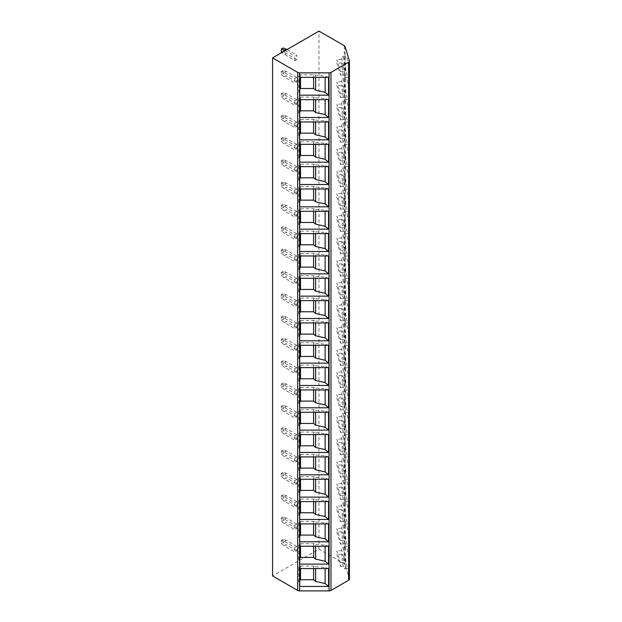 <?xml version="1.0" encoding="UTF-8"?>
<svg xmlns="http://www.w3.org/2000/svg" width="622" height="622" viewBox="0 0 622 622"><rect width="100%" height="100%" fill="white"/><g stroke="black" fill="none" stroke-linecap="round" stroke-linejoin="round"><path stroke-width="0.47" stroke-dasharray="3.11 2.33" d="M349.393 60.816L349.393 578.857L345.039 564.597A2.737 1.578 180 0 0 344.277 563.75L318.977 549.148L272.568 575.941M299.718 77.322L298.84 75.744L298.84 91.037L299.718 95.182M298.84 91.037L299.718 89.724M328.564 77.322L325.119 76.226L325.119 77.322M298.84 75.744L300.527 74.772L313.597 74.772L325.119 76.226M315.611 75.418L315.611 77.322M313.597 74.772L313.597 77.322M300.527 74.772L300.527 77.322M300.527 99.652L300.527 97.102L298.84 98.074L298.84 113.367L299.718 117.511M298.84 113.367L299.718 112.053M328.564 99.652L325.119 98.556L325.119 99.652M300.527 97.102L313.597 97.102L315.611 97.747L315.611 99.652M315.611 97.747L325.119 98.556M313.597 97.102L313.597 99.652M298.84 98.074L299.718 99.652M300.527 121.982L300.527 119.432L298.84 120.404L298.84 135.697L299.718 139.841M298.84 135.697L299.718 134.383M328.564 121.982L325.119 120.886L325.119 121.982M300.527 119.432L313.597 119.432L315.611 120.077L315.611 121.982M315.611 120.077L325.119 120.886M313.597 119.432L313.597 121.982M298.84 120.404L299.718 121.982M300.527 144.312L300.527 141.762L298.84 142.733L298.84 158.027L299.718 162.171M298.84 158.027L299.718 156.713M328.564 144.312L325.119 143.215L325.119 144.312M300.527 141.762L313.597 141.762L315.611 142.407L315.611 144.312M315.611 142.407L325.119 143.215M313.597 141.762L313.597 144.312M298.84 142.733L299.718 144.312M300.527 166.642L300.527 164.091L298.84 165.063L298.84 180.357L299.718 184.501M298.84 180.357L299.718 179.043M328.564 166.642L325.119 165.545L325.119 166.642M300.527 164.091L313.597 164.091L315.611 164.729L315.611 166.642M315.611 164.729L325.119 165.545M313.597 164.091L313.597 166.642M298.84 165.063L299.718 166.642M300.527 188.971L300.527 186.421L298.84 187.393L298.84 202.686L299.718 206.831M298.84 202.686L299.718 201.373M328.564 188.971L325.119 187.875L325.119 188.971M300.527 186.421L313.597 186.421L315.611 187.059L315.611 188.971M315.611 187.059L325.119 187.875M313.597 186.421L313.597 188.971M298.84 187.393L299.718 188.971M300.527 211.301L300.527 208.751L298.84 209.723L298.84 225.016L299.718 229.16M298.84 225.016L299.718 223.702M328.564 211.301L325.119 210.205L325.119 211.301M300.527 208.751L313.597 208.751L315.611 209.389L315.611 211.301M315.611 209.389L325.119 210.205M313.597 208.751L313.597 211.301M298.84 209.723L299.718 211.301M300.527 233.631L300.527 231.081L298.84 232.053L298.84 247.346L299.718 251.49M298.84 247.346L299.718 246.032M328.564 233.631L325.119 232.535L325.119 233.631M300.527 231.081L313.597 231.081L315.611 231.718L315.611 233.631M315.611 231.718L325.119 232.535M313.597 231.081L313.597 233.631M298.84 232.053L299.718 233.631M300.527 255.961L300.527 253.411L298.84 254.382L298.84 269.676L299.718 273.82M298.84 269.676L299.718 268.362M328.564 255.961L325.119 254.864L325.119 255.961M300.527 253.411L313.597 253.411L315.611 254.048L315.611 255.961M315.611 254.048L325.119 254.864M313.597 253.411L313.597 255.961M298.84 254.382L299.718 255.961M300.527 278.291L300.527 275.74L298.84 276.712L298.84 292.006L299.718 296.15M298.84 292.006L299.718 290.684M328.564 278.291L325.119 277.194L325.119 278.291M300.527 275.74L313.597 275.74L315.611 276.378L315.611 278.291M315.611 276.378L325.119 277.194M313.597 275.74L313.597 278.291M298.84 276.712L299.718 278.291M300.527 300.613L300.527 298.07L298.84 299.042L298.84 314.335L299.718 318.48M298.84 314.335L299.718 313.014M328.564 300.613L325.119 299.524L325.119 300.613M300.527 298.07L313.597 298.07L315.611 298.708L315.611 300.613M315.611 298.708L325.119 299.524M313.597 298.07L313.597 300.613M298.84 299.042L299.718 300.613M300.527 322.942L300.527 320.4L298.84 321.372L298.84 336.665L299.718 340.809M298.84 336.665L299.718 335.344M328.564 322.942L325.119 321.854L325.119 322.942M300.527 320.4L313.597 320.4L315.611 321.038L315.611 322.942M315.611 321.038L325.119 321.854M313.597 320.4L313.597 322.942M298.84 321.372L299.718 322.942M300.527 345.272L300.527 342.73L298.84 343.702L298.84 358.995L299.718 363.139M298.84 358.995L299.718 357.673M328.564 345.272L325.119 344.176L325.119 345.272M300.527 342.73L313.597 342.73L315.611 343.367L315.611 345.272M315.611 343.367L325.119 344.176M313.597 342.73L313.597 345.272M298.84 343.702L299.718 345.272M300.527 367.602L300.527 365.06L298.84 366.024L298.84 381.325L299.718 385.469M298.84 381.325L299.718 380.003M328.564 367.602L325.119 366.506L325.119 367.602M300.527 365.06L313.597 365.06L315.611 365.697L315.611 367.602M315.611 365.697L325.119 366.506M313.597 365.06L313.597 367.602M298.84 366.024L299.718 367.602M300.527 389.932L300.527 387.389L298.84 388.353L298.84 403.655L299.718 407.799M298.84 403.655L299.718 402.333M328.564 389.932L325.119 388.836L325.119 389.932M300.527 387.389L313.597 387.389L315.611 388.027L315.611 389.932M315.611 388.027L325.119 388.836M313.597 387.389L313.597 389.932M298.84 388.353L299.718 389.932M300.527 412.262L300.527 409.719L298.84 410.683L298.84 425.984L299.718 430.129M298.84 425.984L299.718 424.663M328.564 412.262L325.119 411.165L325.119 412.262M300.527 409.719L313.597 409.719L315.611 410.357L315.611 412.262M315.611 410.357L325.119 411.165M313.597 409.719L313.597 412.262M298.84 410.683L299.718 412.262M300.527 434.591L300.527 432.049L298.84 433.013L298.84 448.314L299.718 452.458M298.84 448.314L299.718 446.993M328.564 434.591L325.119 433.495L325.119 434.591M300.527 432.049L313.597 432.049L315.611 432.687L315.611 434.591M315.611 432.687L325.119 433.495M313.597 432.049L313.597 434.591M298.84 433.013L299.718 434.591M300.527 456.921L300.527 454.379L298.84 455.343L298.84 470.644L299.718 474.788M298.84 470.644L299.718 469.322M328.564 456.921L325.119 455.825L325.119 456.921M300.527 454.379L313.597 454.379L315.611 455.016L315.611 456.921M315.611 455.016L325.119 455.825M313.597 454.379L313.597 456.921M298.84 455.343L299.718 456.921M300.527 479.251L300.527 476.709L298.84 477.673L298.84 492.974L299.718 497.118M298.84 492.974L299.718 491.652M328.564 479.251L325.119 478.155L325.119 479.251M300.527 476.709L313.597 476.709L315.611 477.346L315.611 479.251M315.611 477.346L325.119 478.155M313.597 476.709L313.597 479.251M298.84 477.673L299.718 479.251M300.527 501.581L300.527 499.038L298.84 500.002L298.84 515.304L299.718 519.448M298.84 515.304L299.718 513.982M328.564 501.581L325.119 500.485L325.119 501.581M300.527 499.038L313.597 499.038L315.611 499.676L315.611 501.581M315.611 499.676L325.119 500.485M313.597 499.038L313.597 501.581M298.84 500.002L299.718 501.581M300.527 523.911L300.527 521.368L298.84 522.332L298.84 537.633L299.718 541.778M298.84 537.633L299.718 536.312M328.564 523.911L325.119 522.814L325.119 523.911M300.527 521.368L313.597 521.368L315.611 522.006L315.611 523.911M315.611 522.006L325.119 522.814M313.597 521.368L313.597 523.911M298.84 522.332L299.718 523.911M300.527 546.24L300.527 543.69L298.84 544.662L298.84 559.963L299.718 564.107M298.84 559.963L299.718 558.642M328.564 546.24L325.119 545.144L325.119 546.24M300.527 543.69L313.597 543.69L315.611 544.336L315.611 546.24M315.611 544.336L325.119 545.144M313.597 543.69L313.597 546.24M298.84 544.662L299.718 546.24M300.527 568.57L300.527 566.02L298.84 566.992L298.84 582.293L299.718 586.437M298.84 582.293L299.718 580.971M328.564 568.57L325.119 567.474L325.119 568.57M300.527 566.02L313.597 566.02L315.611 566.665L315.611 568.57M315.611 566.665L325.119 567.474M313.597 566.02L313.597 568.57M298.84 566.992L299.718 568.57M318.977 549.148L318.977 31.1M294.805 60.684L294.805 56.221L296.741 55.101L296.741 59.572L294.805 60.684L281.758 52.59M294.805 78.551L294.805 83.014L296.741 81.902L296.741 77.431L294.805 78.551L284.363 72.517L281.268 71.406L281.268 74.531L284.363 76.988L294.805 83.014M294.805 100.881L294.805 105.343L296.741 104.232L296.741 99.761L294.805 100.881L284.363 94.847L281.268 93.735L281.268 96.861L284.363 99.318L294.805 105.343M294.805 123.21L294.805 127.673L296.741 126.561L296.741 122.091L294.805 123.21L284.363 117.177L281.268 116.065L281.268 119.191L284.363 121.648L294.805 127.673M294.805 145.54L294.805 150.003L296.741 148.891L296.741 144.421L294.805 145.54L284.363 139.507L281.268 138.395L281.268 141.521L284.363 143.977L294.805 150.003M294.805 167.87L294.805 172.333L296.741 171.221L296.741 166.75L294.805 167.87L284.363 161.837L281.268 160.725L281.268 163.85L284.363 166.307L294.805 172.333M294.805 190.2L294.805 194.663L296.741 193.543L296.741 189.08L294.805 190.2L284.363 184.166L281.268 183.055L281.268 186.18L284.363 188.637L294.805 194.663M294.805 212.53L294.805 216.992L296.741 215.873L296.741 211.41L294.805 212.53L284.363 206.496L281.268 205.384L281.268 208.51L284.363 210.967L294.805 216.992M294.805 234.859L294.805 239.322L296.741 238.203L296.741 233.74L294.805 234.859L284.363 228.826L281.268 227.714L281.268 230.84L284.363 233.297L294.805 239.322M294.805 257.189L294.805 261.652L296.741 260.532L296.741 256.07L294.805 257.189L284.363 251.156L281.268 250.044L281.268 253.17L284.363 255.626L294.805 261.652M294.805 279.519L294.805 283.982L296.741 282.862L296.741 278.399L294.805 279.519L284.363 273.486L281.268 272.374L281.268 275.499L284.363 277.956L294.805 283.982M294.805 301.849L294.805 306.312L296.741 305.192L296.741 300.729L294.805 301.849L284.363 295.815L281.268 294.696L281.268 297.829L284.363 300.278L294.805 306.312M294.805 324.171L294.805 328.641L296.741 327.522L296.741 323.059L294.805 324.171L284.363 318.145L281.268 317.026L281.268 320.159L284.363 322.608L294.805 328.641M294.805 346.501L294.805 350.971L296.741 349.852L296.741 345.389L294.805 346.501L284.363 340.475L281.268 339.355L281.268 342.481L284.363 344.938L294.805 350.971M294.805 368.83L294.805 373.301L296.741 372.181L296.741 367.719L294.805 368.83L284.363 362.805L281.268 361.685L281.268 364.811L284.363 367.268L294.805 373.301M294.805 391.16L294.805 395.631L296.741 394.511L296.741 390.048L294.805 391.16L284.363 385.135L281.268 384.015L281.268 387.141L284.363 389.597L294.805 395.631M294.805 413.49L294.805 417.961L296.741 416.841L296.741 412.378L294.805 413.49L284.363 407.464L281.268 406.345L281.268 409.47L284.363 411.927L294.805 417.961M294.805 435.82L294.805 440.29L296.741 439.171L296.741 434.708L294.805 435.82L284.363 429.794L281.268 428.675L281.268 431.8L284.363 434.257L294.805 440.29M294.805 458.15L294.805 462.62L296.741 461.501L296.741 457.038L294.805 458.15L284.363 452.124L281.268 451.004L281.268 454.13L284.363 456.587L294.805 462.62M294.805 480.479L294.805 484.95L296.741 483.83L296.741 479.368L294.805 480.479L284.363 474.454L281.268 473.334L281.268 476.46L284.363 478.917L294.805 484.95M294.805 502.809L294.805 507.28L296.741 506.16L296.741 501.697L294.805 502.809L284.363 496.784L281.268 495.664L281.268 498.79L284.363 501.246L294.805 507.28M294.805 525.139L294.805 529.61L296.741 528.49L296.741 524.027L294.805 525.139L284.363 519.113L281.268 517.994L281.268 521.119L284.363 523.576L294.805 529.61M294.805 547.469L294.805 551.932L296.741 550.82L296.741 546.349L294.805 547.469L284.363 541.443L281.268 540.324L281.268 543.449L284.363 545.906L294.805 551.932M347.076 80.246A10.667 1.508 84.2 0 1 348.841 92.056A10.667 1.508 84.2 0 1 348.157 99.567A10.667 1.508 84.2 0 1 347.076 97.662A10.667 1.508 84.2 0 1 345.311 85.852A10.667 1.508 84.2 0 1 345.995 78.341A10.667 1.508 84.2 0 1 347.076 80.246M347.076 102.576A10.667 1.508 84.2 0 1 348.841 114.386A10.667 1.508 84.2 0 1 348.157 121.896A10.667 1.508 84.2 0 1 347.076 119.992A10.667 1.508 84.2 0 1 345.311 108.181A10.667 1.508 84.2 0 1 345.995 100.671A10.667 1.508 84.2 0 1 347.076 102.576M347.076 124.905A10.667 1.508 84.2 0 1 348.841 136.716A10.667 1.508 84.2 0 1 348.157 144.226A10.667 1.508 84.2 0 1 347.076 142.321A10.667 1.508 84.2 0 1 345.311 130.511A10.667 1.508 84.2 0 1 345.995 123A10.667 1.508 84.2 0 1 347.076 124.905M347.076 147.235A10.667 1.508 84.2 0 1 348.841 159.045A10.667 1.508 84.2 0 1 348.157 166.556A10.667 1.508 84.2 0 1 347.076 164.651A10.667 1.508 84.2 0 1 345.311 152.841A10.667 1.508 84.2 0 1 345.995 145.33A10.667 1.508 84.2 0 1 347.076 147.235M347.076 169.565A10.667 1.508 84.2 0 1 348.841 181.375A10.667 1.508 84.2 0 1 348.157 188.886A10.667 1.508 84.2 0 1 347.076 186.981A10.667 1.508 84.2 0 1 345.311 175.171A10.667 1.508 84.2 0 1 345.995 167.66A10.667 1.508 84.2 0 1 347.076 169.565M347.076 191.895A10.667 1.508 84.2 0 1 348.841 203.705A10.667 1.508 84.2 0 1 348.157 211.216A10.667 1.508 84.2 0 1 347.076 209.311A10.667 1.508 84.2 0 1 345.311 197.501A10.667 1.508 84.2 0 1 345.995 189.99A10.667 1.508 84.2 0 1 347.076 191.895M347.076 214.225A10.667 1.508 84.2 0 1 348.841 226.035A10.667 1.508 84.2 0 1 348.157 233.545A10.667 1.508 84.2 0 1 347.076 231.641A10.667 1.508 84.2 0 1 345.311 219.83A10.667 1.508 84.2 0 1 345.995 212.32A10.667 1.508 84.2 0 1 347.076 214.225M347.076 236.554A10.667 1.508 84.2 0 1 348.841 248.365A10.667 1.508 84.2 0 1 348.157 255.875A10.667 1.508 84.2 0 1 347.076 253.97A10.667 1.508 84.2 0 1 345.311 242.16A10.667 1.508 84.2 0 1 345.995 234.649A10.667 1.508 84.2 0 1 347.076 236.554M347.076 258.884A10.667 1.508 84.2 0 1 348.841 270.694A10.667 1.508 84.2 0 1 348.157 278.205A10.667 1.508 84.2 0 1 347.076 276.3A10.667 1.508 84.2 0 1 345.311 264.482A10.667 1.508 84.2 0 1 345.995 256.979A10.667 1.508 84.2 0 1 347.076 258.884M347.076 281.214A10.667 1.508 84.2 0 1 348.841 293.024A10.667 1.508 84.2 0 1 348.157 300.527A10.667 1.508 84.2 0 1 347.076 298.63A10.667 1.508 84.2 0 1 345.311 286.812A10.667 1.508 84.2 0 1 345.995 279.309A10.667 1.508 84.2 0 1 347.076 281.214M347.076 303.544A10.667 1.508 84.2 0 1 348.841 315.354A10.667 1.508 84.2 0 1 348.157 322.857A10.667 1.508 84.2 0 1 347.076 320.96A10.667 1.508 84.2 0 1 345.311 309.142A10.667 1.508 84.2 0 1 345.995 301.639A10.667 1.508 84.2 0 1 347.076 303.544M347.076 325.874A10.667 1.508 84.2 0 1 348.841 337.684A10.667 1.508 84.2 0 1 348.157 345.187A10.667 1.508 84.2 0 1 347.076 343.29A10.667 1.508 84.2 0 1 345.311 331.472A10.667 1.508 84.2 0 1 345.995 323.969A10.667 1.508 84.2 0 1 347.076 325.874M347.076 348.203A10.667 1.508 84.2 0 1 348.841 360.014A10.667 1.508 84.2 0 1 348.157 367.516A10.667 1.508 84.2 0 1 347.076 365.619A10.667 1.508 84.2 0 1 345.311 353.801A10.667 1.508 84.2 0 1 345.995 346.298A10.667 1.508 84.2 0 1 347.076 348.203M347.076 370.533A10.667 1.508 84.2 0 1 348.841 382.343A10.667 1.508 84.2 0 1 348.157 389.846A10.667 1.508 84.2 0 1 347.076 387.949A10.667 1.508 84.2 0 1 345.311 376.131A10.667 1.508 84.2 0 1 345.995 368.628A10.667 1.508 84.2 0 1 347.076 370.533M347.076 392.863A10.667 1.508 84.2 0 1 348.841 404.673A10.667 1.508 84.2 0 1 348.157 412.176A10.667 1.508 84.2 0 1 347.076 410.279A10.667 1.508 84.2 0 1 345.311 398.461A10.667 1.508 84.2 0 1 345.995 390.958A10.667 1.508 84.2 0 1 347.076 392.863M347.076 415.185A10.667 1.508 84.2 0 1 348.841 427.003A10.667 1.508 84.2 0 1 348.157 434.506A10.667 1.508 84.2 0 1 347.076 432.609A10.667 1.508 84.2 0 1 345.311 420.791A10.667 1.508 84.2 0 1 345.995 413.288A10.667 1.508 84.2 0 1 347.076 415.185M347.076 437.515A10.667 1.508 84.2 0 1 348.841 449.333A10.667 1.508 84.2 0 1 348.157 456.836A10.667 1.508 84.2 0 1 347.076 454.939A10.667 1.508 84.2 0 1 345.311 443.121A10.667 1.508 84.2 0 1 345.995 435.618A10.667 1.508 84.2 0 1 347.076 437.515M347.076 459.845A10.667 1.508 84.2 0 1 348.841 471.663A10.667 1.508 84.2 0 1 348.157 479.165A10.667 1.508 84.2 0 1 347.076 477.268A10.667 1.508 84.2 0 1 345.311 465.45A10.667 1.508 84.2 0 1 345.995 457.947A10.667 1.508 84.2 0 1 347.076 459.845M347.076 482.174A10.667 1.508 84.2 0 1 348.841 493.992A10.667 1.508 84.2 0 1 348.157 501.495A10.667 1.508 84.2 0 1 347.076 499.59A10.667 1.508 84.2 0 1 345.311 487.78A10.667 1.508 84.2 0 1 345.995 480.277A10.667 1.508 84.2 0 1 347.076 482.174M347.076 504.504A10.667 1.508 84.2 0 1 348.841 516.322A10.667 1.508 84.2 0 1 348.157 523.825A10.667 1.508 84.2 0 1 347.076 521.92A10.667 1.508 84.2 0 1 345.311 510.11A10.667 1.508 84.2 0 1 345.995 502.607A10.667 1.508 84.2 0 1 347.076 504.504M347.076 526.834A10.667 1.508 84.2 0 1 348.841 538.652A10.667 1.508 84.2 0 1 348.157 546.155A10.667 1.508 84.2 0 1 347.076 544.25A10.667 1.508 84.2 0 1 345.311 532.44A10.667 1.508 84.2 0 1 345.995 524.937A10.667 1.508 84.2 0 1 347.076 526.834M347.076 549.164A10.667 1.508 84.2 0 1 348.841 560.982A10.667 1.508 84.2 0 1 348.157 568.485A10.667 1.508 84.2 0 1 347.076 566.58A10.667 1.508 84.2 0 1 345.311 554.77A10.667 1.508 84.2 0 1 345.995 547.267A10.667 1.508 84.2 0 1 347.076 549.164M347.076 57.916A10.667 1.508 84.2 0 1 348.841 69.726A10.667 1.508 84.2 0 1 348.157 77.237A10.667 1.508 84.2 0 1 347.076 75.332A10.667 1.508 84.2 0 1 345.311 63.522A10.667 1.508 84.2 0 1 345.995 56.011A10.667 1.508 84.2 0 1 347.076 57.916M345.389 71.133L341.766 59.261A10.667 1.508 84.2 0 1 342.497 56.369A10.667 1.508 84.2 0 1 343.577 58.274A10.667 1.508 84.2 0 1 345.389 71.133L340.537 71.623A10.667 1.508 84.2 0 1 340.537 75.2L336.914 63.327A10.667 1.508 84.2 0 1 336.914 59.751L340.537 71.623M345.389 74.702L341.766 62.83A10.667 1.508 84.2 0 0 343.577 75.69A10.667 1.508 84.2 0 0 344.658 77.594A10.667 1.508 84.2 0 0 345.389 74.702L340.537 75.2M341.766 62.83L336.914 63.327M341.766 59.261L336.914 59.751M345.389 93.463L341.766 81.591A10.667 1.508 84.2 0 1 342.497 78.699A10.667 1.508 84.2 0 1 343.577 80.603A10.667 1.508 84.2 0 1 345.389 93.463L340.537 93.953A10.667 1.508 84.2 0 1 340.537 97.53L336.914 85.657A10.667 1.508 84.2 0 1 336.914 82.081L340.537 93.953M345.389 97.032L341.766 85.16A10.667 1.508 84.2 0 0 343.577 98.019A10.667 1.508 84.2 0 0 344.658 99.924A10.667 1.508 84.2 0 0 345.389 97.032L340.537 97.53M341.766 85.16L336.914 85.657M341.766 81.591L336.914 82.081M345.389 115.793L341.766 103.921A10.667 1.508 84.2 0 1 342.497 101.028A10.667 1.508 84.2 0 1 343.577 102.933A10.667 1.508 84.2 0 1 345.389 115.793L340.537 116.283A10.667 1.508 84.2 0 1 340.537 119.859L336.914 107.987A10.667 1.508 84.2 0 1 336.914 104.41L340.537 116.283M345.389 119.362L341.766 107.489A10.667 1.508 84.2 0 0 343.577 120.349A10.667 1.508 84.2 0 0 344.658 122.254A10.667 1.508 84.2 0 0 345.389 119.362L340.537 119.859M341.766 107.489L336.914 107.987M341.766 103.921L336.914 104.41M345.389 138.115L341.766 126.25A10.667 1.508 84.2 0 1 342.497 123.358A10.667 1.508 84.2 0 1 343.577 125.263A10.667 1.508 84.2 0 1 345.389 138.115L340.537 138.613A10.667 1.508 84.2 0 1 340.537 142.181L336.914 130.317A10.667 1.508 84.2 0 1 336.914 126.74L340.537 138.613M345.389 141.692L341.766 129.819A10.667 1.508 84.2 0 0 343.577 142.679A10.667 1.508 84.2 0 0 344.658 144.584A10.667 1.508 84.2 0 0 345.389 141.692L340.537 142.181M341.766 129.819L336.914 130.317M341.766 126.25L336.914 126.74M345.389 160.445L341.766 148.58A10.667 1.508 84.2 0 1 342.497 145.688A10.667 1.508 84.2 0 1 343.577 147.593A10.667 1.508 84.2 0 1 345.389 160.445L340.537 160.942A10.667 1.508 84.2 0 1 340.537 164.511L336.914 152.647A10.667 1.508 84.2 0 1 336.914 149.07L340.537 160.942M345.389 164.021L341.766 152.149A10.667 1.508 84.2 0 0 343.577 165.009A10.667 1.508 84.2 0 0 344.658 166.914A10.667 1.508 84.2 0 0 345.389 164.021L340.537 164.511M341.766 152.149L336.914 152.647M341.766 148.58L336.914 149.07M345.389 182.775L341.766 170.91A10.667 1.508 84.2 0 1 342.497 168.018A10.667 1.508 84.2 0 1 343.577 169.923A10.667 1.508 84.2 0 1 345.389 182.775L340.537 183.272A10.667 1.508 84.2 0 1 340.537 186.841L336.914 174.976A10.667 1.508 84.2 0 1 336.914 171.4L340.537 183.272M345.389 186.351L341.766 174.479A10.667 1.508 84.2 0 0 343.577 187.339A10.667 1.508 84.2 0 0 344.658 189.243A10.667 1.508 84.2 0 0 345.389 186.351L340.537 186.841M341.766 174.479L336.914 174.976M341.766 170.91L336.914 171.4M345.389 205.105L341.766 193.24A10.667 1.508 84.2 0 1 342.497 190.348A10.667 1.508 84.2 0 1 343.577 192.252A10.667 1.508 84.2 0 1 345.389 205.105L340.537 205.602A10.667 1.508 84.2 0 1 340.537 209.171L336.914 197.306A10.667 1.508 84.2 0 1 336.914 193.73L340.537 205.602M345.389 208.681L341.766 196.809A10.667 1.508 84.2 0 0 343.577 209.668A10.667 1.508 84.2 0 0 344.658 211.566A10.667 1.508 84.2 0 0 345.389 208.681L340.537 209.171M341.766 196.809L336.914 197.306M341.766 193.24L336.914 193.73M345.389 227.434L341.766 215.57A10.667 1.508 84.2 0 1 342.497 212.677A10.667 1.508 84.2 0 1 343.577 214.582A10.667 1.508 84.2 0 1 345.389 227.434L340.537 227.932A10.667 1.508 84.2 0 1 340.537 231.501L336.914 219.636A10.667 1.508 84.2 0 1 336.914 216.059L340.537 227.932M345.389 231.011L341.766 219.138A10.667 1.508 84.2 0 0 343.577 231.998A10.667 1.508 84.2 0 0 344.658 233.895A10.667 1.508 84.2 0 0 345.389 231.011L340.537 231.501M341.766 219.138L336.914 219.636M341.766 215.57L336.914 216.059M345.389 249.764L341.766 237.899A10.667 1.508 84.2 0 1 342.497 235.007A10.667 1.508 84.2 0 1 343.577 236.912A10.667 1.508 84.2 0 1 345.389 249.764L340.537 250.262A10.667 1.508 84.2 0 1 340.537 253.83L336.914 241.966A10.667 1.508 84.2 0 1 336.914 238.389L340.537 250.262M345.389 253.341L341.766 241.468A10.667 1.508 84.2 0 0 343.577 254.328A10.667 1.508 84.2 0 0 344.658 256.225A10.667 1.508 84.2 0 0 345.389 253.341L340.537 253.83M341.766 241.468L336.914 241.966M341.766 237.899L336.914 238.389M345.389 272.094L341.766 260.229A10.667 1.508 84.2 0 1 342.497 257.337A10.667 1.508 84.2 0 1 343.577 259.242A10.667 1.508 84.2 0 1 345.389 272.094L340.537 272.591A10.667 1.508 84.2 0 1 340.537 276.16L336.914 264.288A10.667 1.508 84.2 0 1 336.914 260.719L340.537 272.591M345.389 275.67L341.766 263.798A10.667 1.508 84.2 0 0 343.577 276.658A10.667 1.508 84.2 0 0 344.658 278.555A10.667 1.508 84.2 0 0 345.389 275.67L340.537 276.16M341.766 263.798L336.914 264.288M341.766 260.229L336.914 260.719M345.389 294.424L341.766 282.551A10.667 1.508 84.2 0 1 342.497 279.667A10.667 1.508 84.2 0 1 343.577 281.572A10.667 1.508 84.2 0 1 345.389 294.424L340.537 294.921A10.667 1.508 84.2 0 1 340.537 298.49L336.914 286.618A10.667 1.508 84.2 0 1 336.914 283.049L340.537 294.921M345.389 298L341.766 286.128A10.667 1.508 84.2 0 0 343.577 298.988A10.667 1.508 84.2 0 0 344.658 300.885A10.667 1.508 84.2 0 0 345.389 298L340.537 298.49M341.766 286.128L336.914 286.618M341.766 282.551L336.914 283.049M345.389 316.753L341.766 304.881A10.667 1.508 84.2 0 1 342.497 301.997A10.667 1.508 84.2 0 1 343.577 303.894A10.667 1.508 84.2 0 1 345.389 316.753L340.537 317.251A10.667 1.508 84.2 0 1 340.537 320.82L336.914 308.947A10.667 1.508 84.2 0 1 336.914 305.379L340.537 317.251M345.389 320.33L341.766 308.458A10.667 1.508 84.2 0 0 343.577 321.317A10.667 1.508 84.2 0 0 344.658 323.215A10.667 1.508 84.2 0 0 345.389 320.33L340.537 320.82M341.766 308.458L336.914 308.947M341.766 304.881L336.914 305.379M345.389 339.083L341.766 327.211A10.667 1.508 84.2 0 1 342.497 324.326A10.667 1.508 84.2 0 1 343.577 326.223A10.667 1.508 84.2 0 1 345.389 339.083L340.537 339.581A10.667 1.508 84.2 0 1 340.537 343.15L336.914 331.277A10.667 1.508 84.2 0 1 336.914 327.708L340.537 339.581M345.389 342.66L341.766 330.787A10.667 1.508 84.2 0 0 343.577 343.647A10.667 1.508 84.2 0 0 344.658 345.544A10.667 1.508 84.2 0 0 345.389 342.66L340.537 343.15M341.766 330.787L336.914 331.277M341.766 327.211L336.914 327.708M345.389 361.413L341.766 349.541A10.667 1.508 84.2 0 1 342.497 346.656A10.667 1.508 84.2 0 1 343.577 348.553A10.667 1.508 84.2 0 1 345.389 361.413L340.537 361.911A10.667 1.508 84.2 0 1 340.537 365.479L336.914 353.607A10.667 1.508 84.2 0 1 336.914 350.038L340.537 361.911M345.389 364.99L341.766 353.117A10.667 1.508 84.2 0 0 343.577 365.977A10.667 1.508 84.2 0 0 344.658 367.874A10.667 1.508 84.2 0 0 345.389 364.99L340.537 365.479M341.766 353.117L336.914 353.607M341.766 349.541L336.914 350.038M345.389 383.743L341.766 371.87A10.667 1.508 84.2 0 1 342.497 368.986A10.667 1.508 84.2 0 1 343.577 370.883A10.667 1.508 84.2 0 1 345.389 383.743L340.537 384.24A10.667 1.508 84.2 0 1 340.537 387.809L336.914 375.937A10.667 1.508 84.2 0 1 336.914 372.368L340.537 384.24M345.389 387.319L341.766 375.447A10.667 1.508 84.2 0 0 343.577 388.307A10.667 1.508 84.2 0 0 344.658 390.204A10.667 1.508 84.2 0 0 345.389 387.319L340.537 387.809M341.766 375.447L336.914 375.937M341.766 371.87L336.914 372.368M345.389 406.073L341.766 394.2A10.667 1.508 84.2 0 1 342.497 391.316A10.667 1.508 84.2 0 1 343.577 393.213A10.667 1.508 84.2 0 1 345.389 406.073L340.537 406.57A10.667 1.508 84.2 0 1 340.537 410.139L336.914 398.267A10.667 1.508 84.2 0 1 336.914 394.698L340.537 406.57M345.389 409.649L341.766 397.777A10.667 1.508 84.2 0 0 343.577 410.629A10.667 1.508 84.2 0 0 344.658 412.534A10.667 1.508 84.2 0 0 345.389 409.649L340.537 410.139M341.766 397.777L336.914 398.267M341.766 394.2L336.914 394.698M345.389 428.402L341.766 416.53A10.667 1.508 84.2 0 1 342.497 413.646A10.667 1.508 84.2 0 1 343.577 415.543A10.667 1.508 84.2 0 1 345.389 428.402L340.537 428.892A10.667 1.508 84.2 0 1 340.537 432.469L336.914 420.596A10.667 1.508 84.2 0 1 336.914 417.028L340.537 428.892M345.389 431.979L341.766 420.107A10.667 1.508 84.2 0 0 343.577 432.959A10.667 1.508 84.2 0 0 344.658 434.864A10.667 1.508 84.2 0 0 345.389 431.979L340.537 432.469M341.766 420.107L336.914 420.596M341.766 416.53L336.914 417.028M345.389 450.732L341.766 438.86A10.667 1.508 84.2 0 1 342.497 435.975A10.667 1.508 84.2 0 1 343.577 437.872A10.667 1.508 84.2 0 1 345.389 450.732L340.537 451.222A10.667 1.508 84.2 0 1 340.537 454.799L336.914 442.926A10.667 1.508 84.2 0 1 336.914 439.357L340.537 451.222M345.389 454.301L341.766 442.436A10.667 1.508 84.2 0 0 343.577 455.288A10.667 1.508 84.2 0 0 344.658 457.193A10.667 1.508 84.2 0 0 345.389 454.301L340.537 454.799M341.766 442.436L336.914 442.926M341.766 438.86L336.914 439.357M345.389 473.062L341.766 461.19A10.667 1.508 84.2 0 1 342.497 458.305A10.667 1.508 84.2 0 1 343.577 460.202A10.667 1.508 84.2 0 1 345.389 473.062L340.537 473.552A10.667 1.508 84.2 0 1 340.537 477.128L336.914 465.256A10.667 1.508 84.2 0 1 336.914 461.687L340.537 473.552M345.389 476.631L341.766 464.766A10.667 1.508 84.2 0 0 343.577 477.618A10.667 1.508 84.2 0 0 344.658 479.523A10.667 1.508 84.2 0 0 345.389 476.631L340.537 477.128M341.766 464.766L336.914 465.256M341.766 461.19L336.914 461.687M345.389 495.392L341.766 483.519A10.667 1.508 84.2 0 1 342.497 480.635A10.667 1.508 84.2 0 1 343.577 482.532A10.667 1.508 84.2 0 1 345.389 495.392L340.537 495.882A10.667 1.508 84.2 0 1 340.537 499.458L336.914 487.586A10.667 1.508 84.2 0 1 336.914 484.017L340.537 495.882M345.389 498.961L341.766 487.096A10.667 1.508 84.2 0 0 343.577 499.948A10.667 1.508 84.2 0 0 344.658 501.853A10.667 1.508 84.2 0 0 345.389 498.961L340.537 499.458M341.766 487.096L336.914 487.586M341.766 483.519L336.914 484.017M345.389 517.722L341.766 505.849A10.667 1.508 84.2 0 1 342.497 502.957A10.667 1.508 84.2 0 1 343.577 504.862A10.667 1.508 84.2 0 1 345.389 517.722L340.537 518.212A10.667 1.508 84.2 0 1 340.537 521.788L336.914 509.916A10.667 1.508 84.2 0 1 336.914 506.347L340.537 518.212M345.389 521.29L341.766 509.426A10.667 1.508 84.2 0 0 343.577 522.278A10.667 1.508 84.2 0 0 344.658 524.183A10.667 1.508 84.2 0 0 345.389 521.29L340.537 521.788M341.766 509.426L336.914 509.916M341.766 505.849L336.914 506.347M345.389 540.052L341.766 528.179A10.667 1.508 84.2 0 1 342.497 525.287A10.667 1.508 84.2 0 1 343.577 527.192A10.667 1.508 84.2 0 1 345.389 540.052L340.537 540.541A10.667 1.508 84.2 0 1 340.537 544.118L336.914 532.245A10.667 1.508 84.2 0 1 336.914 528.677L340.537 540.541M345.389 543.62L341.766 531.756A10.667 1.508 84.2 0 0 343.577 544.608A10.667 1.508 84.2 0 0 344.658 546.513A10.667 1.508 84.2 0 0 345.389 543.62L340.537 544.118M341.766 531.756L336.914 532.245M341.766 528.179L336.914 528.677M345.389 562.381L341.766 550.509A10.667 1.508 84.2 0 1 342.497 547.617A10.667 1.508 84.2 0 1 343.577 549.521A10.667 1.508 84.2 0 1 345.389 562.381L340.537 562.871A10.667 1.508 84.2 0 1 340.537 566.448L336.914 554.575A10.667 1.508 84.2 0 1 336.914 550.999L340.537 562.871M345.389 565.95L341.766 554.085A10.667 1.508 84.2 0 0 343.577 566.937A10.667 1.508 84.2 0 0 344.658 568.842A10.667 1.508 84.2 0 0 345.389 565.95L340.537 566.448M341.766 554.085L336.914 554.575M341.766 550.509L336.914 550.999M285.133 50.639L294.805 56.221M296.741 59.572L286.291 53.539L284.363 54.658M287.069 49.519L296.741 55.101M286.291 53.539L283.197 51.082L283.197 47.956M283.197 51.082L281.268 52.201M284.363 76.988L286.291 75.868L296.741 81.902M296.741 77.431L286.291 71.406L283.197 70.286L283.197 73.412L286.291 75.868M284.363 72.517L286.291 71.406M281.268 71.406L283.197 70.286M281.268 74.531L283.197 73.412M284.363 99.318L286.291 98.198L296.741 104.232M296.741 99.761L286.291 93.735L283.197 92.616L283.197 95.741L286.291 98.198M284.363 94.847L286.291 93.735M281.268 93.735L283.197 92.616M281.268 96.861L283.197 95.741M284.363 121.648L286.291 120.528L296.741 126.561M296.741 122.091L286.291 116.065L283.197 114.946L283.197 118.071L286.291 120.528M284.363 117.177L286.291 116.065M281.268 116.065L283.197 114.946M281.268 119.191L283.197 118.071M284.363 143.977L286.291 142.858L296.741 148.891M296.741 144.421L286.291 138.395L283.197 137.275L283.197 140.401L286.291 142.858M284.363 139.507L286.291 138.395M281.268 138.395L283.197 137.275M281.268 141.521L283.197 140.401M284.363 166.307L286.291 165.188L296.741 171.221M296.741 166.75L286.291 160.725L283.197 159.605L283.197 162.731L286.291 165.188M284.363 161.837L286.291 160.725M281.268 160.725L283.197 159.605M281.268 163.85L283.197 162.731M284.363 188.637L286.291 187.517L296.741 193.543M296.741 189.08L286.291 183.055L283.197 181.935L283.197 185.061L286.291 187.517M284.363 184.166L286.291 183.055M281.268 183.055L283.197 181.935M281.268 186.18L283.197 185.061M284.363 210.967L286.291 209.847L296.741 215.873M296.741 211.41L286.291 205.384L283.197 204.265L283.197 207.39L286.291 209.847M284.363 206.496L286.291 205.384M281.268 205.384L283.197 204.265M281.268 208.51L283.197 207.39M284.363 233.297L286.291 232.177L296.741 238.203M296.741 233.74L286.291 227.714L283.197 226.595L283.197 229.72L286.291 232.177M284.363 228.826L286.291 227.714M281.268 227.714L283.197 226.595M281.268 230.84L283.197 229.72M284.363 255.626L286.291 254.507L296.741 260.532M296.741 256.07L286.291 250.044L283.197 248.924L283.197 252.05L286.291 254.507M284.363 251.156L286.291 250.044M281.268 250.044L283.197 248.924M281.268 253.17L283.197 252.05M284.363 277.956L286.291 276.837L296.741 282.862M296.741 278.399L286.291 272.374L283.197 271.254L283.197 274.38L286.291 276.837M284.363 273.486L286.291 272.374M281.268 272.374L283.197 271.254M281.268 275.499L283.197 274.38M284.363 300.278L286.291 299.166L296.741 305.192M296.741 300.729L286.291 294.696L283.197 293.584L283.197 296.71L286.291 299.166M284.363 295.815L286.291 294.696M281.268 294.696L283.197 293.584M281.268 297.829L283.197 296.71M284.363 322.608L286.291 321.496L296.741 327.522M296.741 323.059L286.291 317.026L283.197 315.914L283.197 319.039L286.291 321.496M284.363 318.145L286.291 317.026M281.268 317.026L283.197 315.914M281.268 320.159L283.197 319.039M284.363 344.938L286.291 343.826L296.741 349.852M296.741 345.389L286.291 339.355L283.197 338.244L283.197 341.369L286.291 343.826M284.363 340.475L286.291 339.355M281.268 339.355L283.197 338.244M281.268 342.481L283.197 341.369M284.363 367.268L286.291 366.156L296.741 372.181M296.741 367.719L286.291 361.685L283.197 360.573L283.197 363.699L286.291 366.156M284.363 362.805L286.291 361.685M281.268 361.685L283.197 360.573M281.268 364.811L283.197 363.699M284.363 389.597L286.291 388.486L296.741 394.511M296.741 390.048L286.291 384.015L283.197 382.903L283.197 386.029L286.291 388.486M284.363 385.135L286.291 384.015M281.268 384.015L283.197 382.903M281.268 387.141L283.197 386.029M284.363 411.927L286.291 410.815L296.741 416.841M296.741 412.378L286.291 406.345L283.197 405.233L283.197 408.359L286.291 410.815M284.363 407.464L286.291 406.345M281.268 406.345L283.197 405.233M281.268 409.47L283.197 408.359M284.363 434.257L286.291 433.145L296.741 439.171M296.741 434.708L286.291 428.675L283.197 427.563L283.197 430.688L286.291 433.145M284.363 429.794L286.291 428.675M281.268 428.675L283.197 427.563M281.268 431.8L283.197 430.688M284.363 456.587L286.291 455.475L296.741 461.501M296.741 457.038L286.291 451.004L283.197 449.893L283.197 453.018L286.291 455.475M284.363 452.124L286.291 451.004M281.268 451.004L283.197 449.893M281.268 454.13L283.197 453.018M284.363 478.917L286.291 477.805L296.741 483.83M296.741 479.368L286.291 473.334L283.197 472.222L283.197 475.348L286.291 477.805M284.363 474.454L286.291 473.334M281.268 473.334L283.197 472.222M281.268 476.46L283.197 475.348M284.363 501.246L286.291 500.135L296.741 506.16M296.741 501.697L286.291 495.664L283.197 494.552L283.197 497.678L286.291 500.135M284.363 496.784L286.291 495.664M281.268 495.664L283.197 494.552M281.268 498.79L283.197 497.678M284.363 523.576L286.291 522.464L296.741 528.49M296.741 524.027L286.291 517.994L283.197 516.882L283.197 520.008L286.291 522.464M284.363 519.113L286.291 517.994M281.268 517.994L283.197 516.882M281.268 521.119L283.197 520.008M284.363 545.906L286.291 544.786L296.741 550.82M296.741 546.349L286.291 540.324L283.197 539.204L283.197 542.337L286.291 544.786M284.363 541.443L286.291 540.324M281.268 540.324L283.197 539.204M281.268 543.449L283.197 542.337M344.277 45.709L344.277 563.75M345.039 46.549L345.039 564.597M344.658 77.594L348.157 77.237M342.497 56.369L345.995 56.011M344.658 99.924L348.157 99.567M342.497 78.699L345.995 78.341M344.658 122.254L348.157 121.896M342.497 101.028L345.995 100.671M344.658 144.584L348.157 144.226M342.497 123.358L345.995 123M344.658 166.914L348.157 166.556M342.497 145.688L345.995 145.33M344.658 189.243L348.157 188.886M342.497 168.018L345.995 167.66M344.658 211.566L348.157 211.216M342.497 190.348L345.995 189.99M344.658 233.895L348.157 233.545M342.497 212.677L345.995 212.32M344.658 256.225L348.157 255.875M342.497 235.007L345.995 234.649M344.658 278.555L348.157 278.205M342.497 257.337L345.995 256.979M344.658 300.885L348.157 300.527M342.497 279.667L345.995 279.309M344.658 323.215L348.157 322.857M342.497 301.997L345.995 301.639M344.658 345.544L348.157 345.187M342.497 324.326L345.995 323.969M344.658 367.874L348.157 367.516M342.497 346.656L345.995 346.298M344.658 390.204L348.157 389.846M342.497 368.986L345.995 368.628M344.658 412.534L348.157 412.176M342.497 391.316L345.995 390.958M344.658 434.864L348.157 434.506M342.497 413.646L345.995 413.288M344.658 457.193L348.157 456.836M342.497 435.975L345.995 435.618M344.658 479.523L348.157 479.165M342.497 458.305L345.995 457.947M344.658 501.853L348.157 501.495M342.497 480.635L345.995 480.277M344.658 524.183L348.157 523.825M342.497 502.957L345.995 502.607M344.658 546.513L348.157 546.155M342.497 525.287L345.995 524.937M344.658 568.842L348.157 568.485M342.497 547.617L345.995 547.267"/><path stroke-width="0.93" d="M330.99 72.393L330.99 590.441A2.737 1.578 180 0 1 329.054 590.9L299.61 590.9A2.737 1.578 180 0 1 297.674 590.441L272.568 575.941L272.568 57.893L297.674 72.393A2.737 1.578 0 0 0 299.61 72.852L329.054 72.852A2.737 1.578 0 0 0 330.99 72.393L348.631 62.208A2.737 1.578 0 0 0 349.432 61.088A2.737 1.578 0 0 0 349.393 60.816L345.039 46.549A2.737 1.578 0 0 0 344.277 45.709L318.977 31.1L272.568 57.893M330.99 590.441L348.631 580.248A2.737 1.578 180 0 0 349.432 579.136A2.737 1.578 180 0 0 349.393 578.857M328.564 117.511L299.718 117.511L299.718 99.652L328.564 99.652L328.564 117.511L325.119 114.635L315.611 112.504L313.597 110.825L300.527 110.825L299.718 112.053M328.564 139.841L299.718 139.841L299.718 121.982L328.564 121.982L328.564 139.841L325.119 136.964L315.611 134.834L313.597 133.155L300.527 133.155L299.718 134.383M328.564 162.171L299.718 162.171L299.718 144.312L328.564 144.312L328.564 162.171L325.119 159.294L315.611 157.164L313.597 155.484L300.527 155.484L299.718 156.713M328.564 184.501L299.718 184.501L299.718 166.642L328.564 166.642L328.564 184.501L325.119 181.624L315.611 179.494L313.597 177.814L300.527 177.814L299.718 179.043M328.564 206.831L299.718 206.831L299.718 188.971L328.564 188.971L328.564 206.831L325.119 203.954L315.611 201.823L313.597 200.144L300.527 200.144L299.718 201.373M328.564 229.16L299.718 229.16L299.718 211.301L328.564 211.301L328.564 229.16L325.119 226.284L315.611 224.153L313.597 222.474L300.527 222.474L299.718 223.702M328.564 251.49L299.718 251.49L299.718 233.631L328.564 233.631L328.564 251.49L325.119 248.613L315.611 246.483L313.597 244.796L300.527 244.796L299.718 246.032M299.718 273.82L328.564 273.82L328.564 255.961L299.718 255.961L299.718 273.82M299.718 296.15L328.564 296.15L328.564 278.291L299.718 278.291L299.718 296.15M299.718 318.48L328.564 318.48L328.564 300.613L299.718 300.613L299.718 318.48M299.718 340.809L328.564 340.809L328.564 322.942L299.718 322.942L299.718 340.809M299.718 363.139L328.564 363.139L328.564 345.272L299.718 345.272L299.718 363.139M299.718 385.469L328.564 385.469L328.564 367.602L299.718 367.602L299.718 385.469M299.718 407.799L328.564 407.799L328.564 389.932L299.718 389.932L299.718 407.799M299.718 430.129L328.564 430.129L328.564 412.262L299.718 412.262L299.718 430.129M299.718 452.458L328.564 452.458L328.564 434.591L299.718 434.591L299.718 452.458M299.718 474.788L328.564 474.788L328.564 456.921L299.718 456.921L299.718 474.788M299.718 497.118L328.564 497.118L328.564 479.251L299.718 479.251L299.718 497.118M299.718 519.448L328.564 519.448L328.564 501.581L299.718 501.581L299.718 519.448M299.718 541.778L328.564 541.778L328.564 523.911L299.718 523.911L299.718 541.778M299.718 564.107L328.564 564.107L328.564 546.24L299.718 546.24L299.718 564.107M299.718 586.437L328.564 586.437L328.564 568.57L299.718 568.57L299.718 586.437M328.564 95.182L299.718 95.182L299.718 77.322L328.564 77.322L328.564 95.182L325.119 92.305L315.611 90.174L313.597 88.495L300.527 88.495L299.718 89.724M325.119 77.322L325.119 92.305M315.611 77.322L315.611 90.174M313.597 77.322L313.597 88.495M300.527 77.322L300.527 88.495M325.119 99.652L325.119 114.635M315.611 99.652L315.611 112.504M313.597 99.652L313.597 110.825M300.527 99.652L300.527 110.825M325.119 121.982L325.119 136.964M315.611 121.982L315.611 134.834M313.597 121.982L313.597 133.155M300.527 121.982L300.527 133.155M325.119 144.312L325.119 159.294M315.611 144.312L315.611 157.164M313.597 144.312L313.597 155.484M300.527 144.312L300.527 155.484M325.119 166.642L325.119 181.624M315.611 166.642L315.611 179.494M313.597 166.642L313.597 177.814M300.527 166.642L300.527 177.814M325.119 188.971L325.119 203.954M315.611 188.971L315.611 201.823M313.597 188.971L313.597 200.144M300.527 188.971L300.527 200.144M325.119 211.301L325.119 226.284M315.611 211.301L315.611 224.153M313.597 211.301L313.597 222.474M300.527 211.301L300.527 222.474M325.119 233.631L325.119 248.613M315.611 233.631L315.611 246.483M313.597 233.631L313.597 244.796M300.527 233.631L300.527 244.796M328.564 273.82L325.119 270.943L315.611 268.813L313.597 267.126L300.527 267.126L299.718 268.362M325.119 255.961L325.119 270.943M315.611 255.961L315.611 268.813M313.597 255.961L313.597 267.126M300.527 255.961L300.527 267.126M328.564 296.15L325.119 293.273L315.611 291.143L313.597 289.455L300.527 289.455L299.718 290.684M325.119 278.291L325.119 293.273M315.611 278.291L315.611 291.143M313.597 278.291L313.597 289.455M300.527 278.291L300.527 289.455M328.564 318.48L325.119 315.603L315.611 313.472L313.597 311.785L300.527 311.785L299.718 313.014M325.119 300.613L325.119 315.603M315.611 300.613L315.611 313.472M313.597 300.613L313.597 311.785M300.527 300.613L300.527 311.785M328.564 340.809L325.119 337.933L315.611 335.802L313.597 334.115L300.527 334.115L299.718 335.344M325.119 322.942L325.119 337.933M315.611 322.942L315.611 335.802M313.597 322.942L313.597 334.115M300.527 322.942L300.527 334.115M328.564 363.139L325.119 360.262L315.611 358.132L313.597 356.445L300.527 356.445L299.718 357.673M325.119 345.272L325.119 360.262M315.611 345.272L315.611 358.132M313.597 345.272L313.597 356.445M300.527 345.272L300.527 356.445M328.564 385.469L325.119 382.592L315.611 380.462L313.597 378.775L300.527 378.775L299.718 380.003M325.119 367.602L325.119 382.592M315.611 367.602L315.611 380.462M313.597 367.602L313.597 378.775M300.527 367.602L300.527 378.775M328.564 407.799L325.119 404.922L315.611 402.792L313.597 401.104L300.527 401.104L299.718 402.333M325.119 389.932L325.119 404.922M315.611 389.932L315.611 402.792M313.597 389.932L313.597 401.104M300.527 389.932L300.527 401.104M328.564 430.129L325.119 427.252L315.611 425.121L313.597 423.434L300.527 423.434L299.718 424.663M325.119 412.262L325.119 427.252M315.611 412.262L315.611 425.121M313.597 412.262L313.597 423.434M300.527 412.262L300.527 423.434M328.564 452.458L325.119 449.582L315.611 447.443L313.597 445.764L300.527 445.764L299.718 446.993M325.119 434.591L325.119 449.582M315.611 434.591L315.611 447.443M313.597 434.591L313.597 445.764M300.527 434.591L300.527 445.764M328.564 474.788L325.119 471.911L315.611 469.773L313.597 468.094L300.527 468.094L299.718 469.322M325.119 456.921L325.119 471.911M315.611 456.921L315.611 469.773M313.597 456.921L313.597 468.094M300.527 456.921L300.527 468.094M328.564 497.118L325.119 494.233L315.611 492.103L313.597 490.424L300.527 490.424L299.718 491.652M325.119 479.251L325.119 494.233M315.611 479.251L315.611 492.103M313.597 479.251L313.597 490.424M300.527 479.251L300.527 490.424M328.564 519.448L325.119 516.563L315.611 514.433L313.597 512.753L300.527 512.753L299.718 513.982M325.119 501.581L325.119 516.563M315.611 501.581L315.611 514.433M313.597 501.581L313.597 512.753M300.527 501.581L300.527 512.753M328.564 541.778L325.119 538.893L315.611 536.763L313.597 535.083L300.527 535.083L299.718 536.312M325.119 523.911L325.119 538.893M315.611 523.911L315.611 536.763M313.597 523.911L313.597 535.083M300.527 523.911L300.527 535.083M328.564 564.107L325.119 561.223L315.611 559.092L313.597 557.413L300.527 557.413L299.718 558.642M325.119 546.24L325.119 561.223M315.611 546.24L315.611 559.092M313.597 546.24L313.597 557.413M300.527 546.24L300.527 557.413M328.564 586.437L325.119 583.553L315.611 581.422L313.597 579.743L300.527 579.743L299.718 580.971M325.119 568.57L325.119 583.553M315.611 568.57L315.611 581.422M313.597 568.57L313.597 579.743M300.527 568.57L300.527 579.743M281.758 52.59L281.268 52.201L281.268 49.076L285.133 50.639M281.268 49.076L283.197 47.956L287.069 49.519M286.291 49.076L284.363 50.195M329.054 72.852L329.054 590.9M299.61 72.852L299.61 590.9M297.674 72.393L297.674 590.441M348.631 62.208L348.631 580.248M349.432 61.088L349.432 579.136"/></g></svg>
